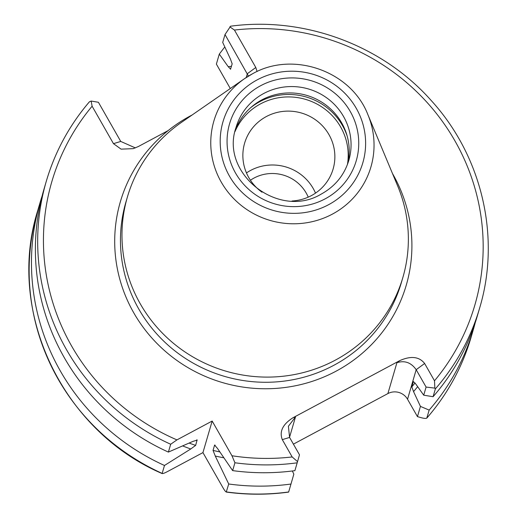 <?xml version="1.0" encoding="UTF-8"?>
<svg xmlns="http://www.w3.org/2000/svg" width="518" height="518" viewBox="0 0 518 518"><rect width="100%" height="100%" fill="white"/><g stroke="black" fill="none" stroke-linecap="round" stroke-linejoin="round"><path stroke-width="0.78" d="M347.805 163.513A58.754 57.187 16.3 0 0 325.537 104.733A58.754 57.187 16.3 0 0 261.849 99.877A58.754 57.187 16.3 0 0 235.211 130.588M292.048 200.99A46.102 44.872 16.3 0 0 311.402 195.603A46.102 44.872 16.3 0 0 333.113 169.023A46.102 44.872 16.3 0 0 317.359 121.193A46.102 44.872 16.3 0 0 266.323 116.569A46.102 44.872 16.3 0 0 244.619 143.149A46.102 44.872 16.3 0 0 261.991 192.197M315.514 193.117A46.102 44.872 16.3 0 0 250.57 170.441A46.102 44.872 16.3 0 0 246.464 172.928M308.236 197.144A38.416 37.393 16.3 0 0 254.034 178.043A38.416 37.393 16.3 0 0 250.427 180.245M135.366 147.908L120.752 141.44L98.414 102.279L91.155 101.055L92.113 106.209L113.468 143.654L121.089 149.145L133.243 148.653L138.332 146.536L168.136 130.588A148.919 144.949 -163.7 0 1 190.488 115.844A148.919 144.949 -163.7 0 1 192.159 114.964M252.402 73.847A81.812 79.63 16.3 0 0 244.535 78.658L181.203 122.559A143.499 139.666 16.3 0 0 127.441 196.859A143.499 139.666 16.3 0 0 176.463 345.739A143.499 139.666 16.3 0 0 335.327 360.139A143.499 139.666 16.3 0 0 402.894 277.402A143.499 139.666 16.3 0 0 397.623 185.839L367.922 114.737C351.217 71.102 293.046 50.511 252.428 73.834L244.535 78.658A81.812 79.63 16.3 0 0 223.64 186.014A81.812 79.63 16.3 0 0 332.407 214.109A81.812 79.63 16.3 0 0 367.922 114.737M91.155 101.055L89.394 101.845A225.751 219.729 16.3 0 0 46.277 181.332L43.985 189.174A225.751 219.729 16.3 0 0 168.395 452.091L170.687 444.25L176.942 439.892L212.166 421.05L231.96 455.756L234.932 462.768L232.64 470.609A225.751 219.729 16.3 0 0 294.897 470.648L297.539 461.596L292.165 456.947L282.304 439.646C279.17 431.565 282.744 424.261 293.02 417.728L399.766 360.612C410.942 355.659 419.23 356.617 424.63 363.487L416.181 369.69L407.536 399.248A14.465 14.077 16.3 0 0 387.885 393.583L293.408 444.14M232.64 470.609L217.508 448.452L214.601 445.091L213.047 450.401L215.281 456.054A203.004 197.585 16.3 0 0 223.854 457.782M214.776 444.988L214.601 445.091A199.087 193.777 16.3 0 0 215.132 445.215M215.281 456.054L228.723 484A225.751 219.729 16.3 0 0 290.98 484.039L293.835 474.145L292.359 470.979M228.723 484L226.236 492.055C247.073 494.897 267.864 494.917 288.623 492.1L290.98 484.039M288.662 491.97A225.751 219.729 16.3 0 1 226.405 491.932C225.816 492.087 224.592 490.546 222.734 487.308L202.939 452.602L167.715 471.445C164.42 473.199 162.568 473.853 162.16 473.413L164.478 465.475L190.741 448.983L195.655 445.389L197.118 439.892M230.497 26.347L225.013 34.538L248.459 76.107M434.861 388.118L435.373 388.869L433.08 396.71L423.718 395.189L426.094 387.063L434.861 388.118L434.498 380.788A220.331 214.452 16.3 0 0 454.972 140.941A220.331 214.452 16.3 0 0 234.44 30.05L229.83 26.852M433.08 396.71A225.751 219.729 16.3 0 0 477.343 315.889L479.636 308.055C500.977 237.25 482.031 156.125 431.209 100.518C382.122 45.085 304.066 16.194 230.471 26.224M225.013 34.538L222.708 42.431L230.458 59.097L232.174 63.85L230.484 69.295M423.718 395.189L415.779 384.006L413.39 381.552L411.836 386.862L413.558 391.608A203.004 197.585 16.3 0 0 417.663 386.661M230.62 69.159L228.231 66.705L219.295 54.112L216.375 64.096L230.303 88.526M231.455 66.317A203.004 197.585 16.3 0 0 228.231 66.705M413.558 391.608L420.435 406.403L429.163 410.094A225.751 219.729 16.3 0 0 473.426 329.28A225.751 219.729 16.3 0 0 475.271 322.552M225.052 47.475A225.751 219.729 16.3 0 0 224.288 47.572L219.295 54.112M429.163 410.094L426.78 418.143C447.442 394.308 462.218 367.333 471.108 337.218L473.426 329.28M471.108 337.218A225.751 219.729 16.3 0 1 426.845 418.032C426.165 418.654 424.138 418.499 420.758 417.573L417.45 416.621L407.536 399.248M434.498 380.788L424.63 363.487M234.44 30.05L255.801 67.495L257.09 71.529M170.687 444.25A225.751 219.729 16.3 0 1 46.277 181.332C54.992 151.793 69.386 125.259 89.459 101.735L89.394 101.845M196.691 439.905A199.087 193.777 16.3 0 0 197.209 440.08L192.968 441.381L168.395 452.091M182.634 445.901A203.004 197.585 16.3 0 0 190.741 448.983M42.139 195.901A225.751 219.729 16.3 0 0 40.067 202.564A225.751 219.729 16.3 0 0 164.478 465.475M37.749 210.496C5.84 311.706 62.212 430.73 162.231 473.601L162.16 473.413A225.751 219.729 16.3 0 1 37.749 210.496L40.067 202.564M426.094 387.063L416.181 369.69C411.143 362.555 404.72 360.224 396.917 362.704L399.766 360.612M297.539 461.596L299.488 454.804L289.581 437.432L288.396 426.249L295.48 416.984L289.53 437.334M417.45 416.621L420.435 406.403M212.166 421.05L202.939 452.602M348.828 160.36A58.754 57.187 16.3 0 0 328.755 99.398A58.754 57.187 16.3 0 0 263.707 93.505A58.754 57.187 16.3 0 0 236.046 127.383C219.626 173.407 278.742 219.891 321.289 194.056C335.081 186.409 344.263 175.175 348.828 160.36M347.144 135.988A60.787 59.169 16.3 0 0 259.822 101.651A60.787 59.169 16.3 0 0 250.589 107.757M347.442 164.497A58.981 57.407 16.3 0 0 323.057 107.776A58.981 57.407 16.3 0 0 260.502 103.891A58.981 57.407 16.3 0 0 234.984 131.617M168.136 130.588A148.919 144.949 16.3 0 0 140.948 324.19A148.919 144.949 16.3 0 0 336.117 371.153A148.919 144.949 16.3 0 0 392.489 173.543M127.441 196.859L125.926 202.033A143.499 139.666 16.3 0 0 174.954 350.919A143.499 139.666 16.3 0 0 333.812 365.313A143.499 139.666 16.3 0 0 401.379 282.582L402.894 277.402M257.278 79.817A72.87 70.921 16.3 0 0 229.513 176.198A72.87 70.921 16.3 0 0 328.529 204.739A72.87 70.921 16.3 0 0 356.293 108.359A72.87 70.921 16.3 0 0 257.278 79.817M260.638 85.716A65.987 64.226 16.3 0 0 235.502 172.993A65.987 64.226 16.3 0 0 325.168 198.841A65.987 64.226 16.3 0 0 350.304 111.564A65.987 64.226 16.3 0 0 260.638 85.716M231.96 455.756A220.331 214.452 16.3 0 0 292.165 456.947M234.932 462.768A225.751 219.729 16.3 0 0 297.19 462.814M213.047 450.401A199.087 193.777 16.3 0 0 219.859 451.916M435.373 388.869A225.751 219.729 16.3 0 0 479.636 308.055M411.836 386.862A199.087 193.777 16.3 0 0 415.06 382.938M92.113 106.209A220.331 214.452 16.3 0 0 176.942 439.892M189.128 443.065A199.087 193.777 16.3 0 0 195.655 445.389M113.468 143.654L120.752 141.44M246.238 77.512L247.351 73.698L255.801 67.495M289.581 437.432L282.304 439.646M293.02 417.728L295.48 416.984M387.885 393.583L396.917 362.704"/></g></svg>
